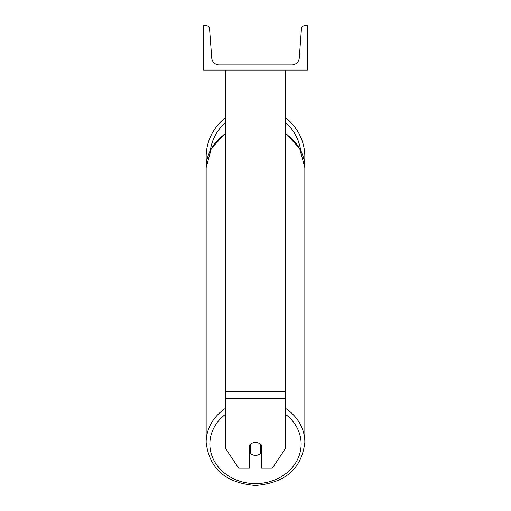 <?xml version="1.0" encoding="UTF-8"?>
<svg xmlns="http://www.w3.org/2000/svg" width="511" height="511" viewBox="0 0 511 511"><rect width="100%" height="100%" fill="white"/><g stroke="black" fill="none" stroke-linecap="round" stroke-linejoin="round"><path stroke-width="0.77" d="M285.183 398.644L225.817 398.644L225.817 448.901L238.669 468.178L249.566 468.178L249.566 445.043A7.422 6.426 0 0 1 255.5 442.475A7.422 6.426 0 0 1 261.434 445.043L261.434 468.178L272.331 468.178L285.183 448.901L285.183 70.071M225.817 398.644L225.817 70.071M304.843 156.883A49.343 49.343 0 0 0 285.183 117.466A49.343 49.343 0 0 1 304.505 162.632L304.843 167.672A49.343 42.732 0 0 0 285.183 133.537M225.817 408.085A49.343 42.732 180 0 0 206.157 442.219L206.157 167.672L206.495 162.632A49.343 49.343 0 0 1 225.817 117.466A49.343 49.343 0 0 0 206.157 156.883M307.443 70.071L203.557 70.071L203.557 25.55L205.869 25.55A3.711 3.711 0 0 1 209.574 28.986L211.739 58.011A7.422 7.422 0 0 0 219.142 64.878L291.858 64.878A7.422 7.422 0 0 0 299.261 58.011L301.426 28.986A3.711 3.711 0 0 1 305.131 25.55L307.443 25.55L307.443 70.071M255.5 442.475A7.422 6.426 180 0 0 250.307 444.308L250.307 453.487A7.422 6.426 180 0 0 255.5 455.327A7.422 6.426 180 0 0 260.693 453.487L260.693 444.308A7.422 6.426 180 0 0 255.5 442.475M249.566 449.412A7.422 6.426 180 0 0 250.307 450.146M260.693 450.146A7.422 6.426 180 0 0 261.434 449.412M285.183 391.675L225.817 391.675M300.64 150.208A45.632 45.632 0 0 0 285.183 122.225M225.817 122.225A45.632 45.632 0 0 0 210.36 150.208M285.183 414.057A45.632 39.519 0 0 1 298.303 457.779A45.632 39.519 0 0 1 255.5 483.598A45.632 39.519 0 0 1 212.697 457.779A45.632 39.519 0 0 1 225.817 414.057M225.817 133.128L211.369 148.318L206.157 167.672A49.343 42.732 0 0 1 225.817 133.537M285.183 133.128L299.631 148.318L304.843 167.672L304.843 442.219C301.803 468.6 285.355 483.01 255.5 485.45C285.355 483.01 301.803 468.6 304.843 442.219A49.343 42.732 180 0 0 285.183 408.085M255.5 485.45C225.645 483.01 209.197 468.6 206.157 442.219C209.197 468.6 225.645 483.01 255.5 485.45"/></g></svg>
